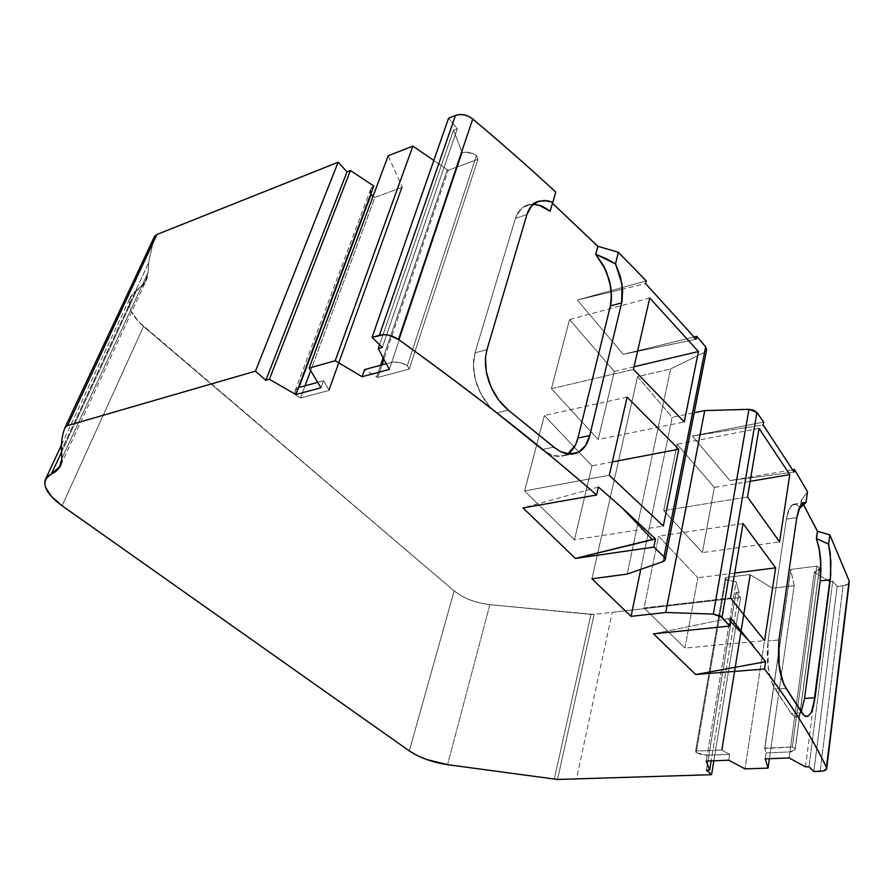 <?xml version="1.0" encoding="UTF-8"?>
<svg xmlns="http://www.w3.org/2000/svg" width="894" height="894" viewBox="0 0 894 894"><rect width="100%" height="100%" fill="white"/><g stroke="black" fill="none" stroke-linecap="round" stroke-linejoin="round"><path stroke-width="0.67" stroke-dasharray="4.47 3.35" d="M433.825 160.439L447.324 169.681L433.825 160.439L447.324 169.681L383.157 357.868L447.324 169.681L448.274 170.296L383.928 359.321M382.051 364.841L377.749 377.48L382.051 364.841L377.749 377.48L376.676 376.877L380.643 365.233L376.676 376.877L364.551 369.613M805.483 766.873L829.42 581.558L814.345 572.149L818.267 570.506L819.44 567.835L795.224 748.569C795.425 750.379 793.66 751.508 789.927 751.932L814.345 572.149L819.418 568.718L819.44 567.835L795.068 749.764L789.927 751.932L766.08 752.904L764.705 748.155L790.721 569.422L816.77 566.159L819.44 567.835L795.224 749.317L789.927 751.932L766.08 752.904L765.219 758.85L766.08 752.904L764.772 748.535L790.777 569.858L794.151 585.704L769.388 758.693L794.151 585.704L772.461 588.263L745.037 768.885L772.461 588.263L750.502 574.898L722.162 750.345L729.683 754.368L728.755 760.224L729.683 754.368L707.154 755.285L696.258 752.714L725.928 579.468L725.392 577.613L749.876 574.54L721.48 749.999L729.683 754.368L707.154 755.285L701.444 754.558L696.258 752.714L725.928 579.468L736.131 581.748L707.154 755.285L696.258 752.714L725.928 579.468L725.392 577.613L749.876 574.54L721.48 749.999L695.621 751.105L725.392 577.613L749.876 574.54L721.48 749.999L695.621 751.105L725.392 577.613L695.621 751.105L696.258 752.714M765.219 758.85L766.08 752.904L764.772 748.535L790.777 569.858L794.151 585.704L772.461 588.263L749.876 574.54L750.502 574.898L722.162 750.345L729.683 754.368L728.755 760.224M790.777 569.858L764.772 748.535L790.721 569.422L816.77 566.159L792.33 746.982L764.705 748.155L790.721 569.422L794.151 585.704L769.388 758.693M320.98 387.761L323.516 380.777L317.716 382.364L323.516 380.777L320.98 387.761L323.516 380.777L328.791 389.616L401.931 186.5L388.164 155.768M380.643 365.233L376.676 376.877L377.749 377.48L409.184 369.121L377.749 377.48L409.184 369.121L477.944 159.311L448.274 170.296L447.324 169.681L383.157 357.868M298.965 387.471L296.003 395.394L298.965 387.471L296.003 395.394L300.518 397.998L305.044 385.817L300.518 397.998L329.204 390.376L402.255 187.315L401.931 186.5L328.791 389.616L329.204 390.376L402.255 187.315L374.966 197.406L310.665 370.664L374.966 197.406L373.111 196.188L374.966 197.406L310.665 370.664M409.184 369.121L407.351 365.557L476.48 155.478L477.944 159.311L409.184 369.121L407.351 365.557L476.48 155.478L473.105 153.656L465.696 152.192L462.243 152.639L389.303 369.423L391.728 362.215L399.495 362.506L407.351 365.557L476.48 155.478C471.797 152.516 467.059 151.578 462.243 152.639L391.728 362.215C396.88 361.5 402.088 362.618 407.351 365.557L409.184 369.121L477.944 159.311L448.274 170.296L447.324 169.681M790.721 569.422L816.77 566.159L792.33 746.982L764.772 748.535M816.77 566.159L819.44 567.835L816.77 566.159L792.33 746.982L795.224 748.569L792.33 746.982L764.705 748.155M476.48 155.478L477.944 159.311L476.48 155.478C471.797 152.516 467.059 151.578 462.243 152.639L453.47 130.222L379.559 344.749L453.47 130.222L457.303 128.725L382.308 347.442L457.303 128.725L448.576 118.198L457.303 128.725L382.308 347.442M820.156 771.343L843.053 585.805C846.663 585.313 848.741 584.117 849.255 582.206L848.071 584.028L843.053 585.805L820.156 771.343L843.053 585.805L837.13 586.486L813.864 771.533L837.13 586.486L832.727 581.178L809.003 766.761L832.727 581.178L829.42 581.558L814.345 572.149L789.111 757.944L814.345 572.149C817.865 571.389 819.563 569.947 819.44 567.835M373.77 185.974L370.675 189.159L370.708 194.177C369.524 190.567 370.541 187.841 373.77 185.974L370.485 189.673L370.943 194.769M305.044 385.817L300.518 397.998L296.003 395.394L295.299 390.32L298.406 387.616L295.132 390.779L295.042 392.98L296.003 395.394L300.518 397.998L329.204 390.376L402.255 187.315L374.966 197.406L373.111 196.188M813.864 771.533L837.13 586.486L843.053 585.805L837.13 586.486L832.727 581.178L829.42 581.558L813.182 707.277L829.42 581.558L814.345 572.149M725.392 577.613L725.928 579.468L728.174 580.519L736.131 581.748L706.193 761.073L736.131 581.748L739.003 592.197L711.143 760.883L739.003 592.197L735.963 592.554L706.428 770.17L735.963 592.554L740.612 597.572L713.837 760.783L740.612 597.572L612.234 612.301L576.507 778.853M799.661 507.233L796.398 504.417L792.643 504.674L789.346 508.686L786.362 519.146L788.642 510.217L792.062 505.076L796.085 504.294L799.661 507.233L796.085 504.294L792.062 505.076C789.357 507.39 787.458 512.083 786.362 519.146L796.8 517.592L786.362 519.146L768.035 640.998L767.465 661.359L769.488 674.713L772.997 685.385L791.268 713.557L795.224 717.1L797.191 716.91L799.08 715.435L801.259 711.747L798.152 716.329L794.721 716.932L791.268 713.557L801.996 712.931L791.268 713.557L775.143 689.173L791.268 713.557L801.996 712.931M598.198 439.502L614.29 371.446L569.545 319.594L551.408 388.734L598.198 439.502L614.29 371.446L569.545 319.594L551.408 388.734L598.198 439.502L614.29 371.446L569.545 319.594L551.408 388.734L633.444 369.412L551.408 388.734L598.198 439.502L684.268 421.934M574.473 539.786L591.962 465.83L544.379 415.531L524.599 490.929L574.473 539.786L591.962 465.83L544.379 415.531L524.599 490.929L574.473 539.786L591.962 465.83L544.379 415.531L524.599 490.929L609.283 475.284L524.599 490.929L574.473 539.786L663.337 526.041M702.427 552.593L714.34 487.409L677.138 444.273L663.728 510.608L702.427 552.593L714.34 487.409L677.138 444.273L663.728 510.608L702.427 552.593L714.34 487.409L677.138 444.273L663.728 510.608L747.507 497.008L663.728 510.608L702.427 552.593L779.579 541.887M684.983 648.061L697.834 577.736L658.554 536.21L644.049 607.954L684.983 648.061L697.834 577.736L658.554 536.21L644.049 607.954L684.983 648.061L697.834 577.736L658.554 536.21L644.049 607.954L730.532 597.985L644.049 607.954L684.983 648.061L764.594 640.629M800.208 507.859L801.292 500.428L800.119 507.87M803.404 504.428L801.203 500.45L807.528 491.823L801.203 500.45L803.404 504.428L801.203 500.45M550.179 211.163L552.336 203.128L550.034 211.207M534.154 204.301L529.17 204.558L524.655 206.134L520.744 209.04L517.637 213.141L515.413 218.382L475.005 352.795L473.563 360.148L473.44 368.239L474.613 376.676L477.038 385.18L480.592 393.349L485.118 400.881L490.426 407.496L541.887 449.581L547.53 453.437L553.263 455.795L558.817 456.555L564.047 455.716L568.707 453.325L572.674 449.458M552.526 203.307L555.744 192.042L552.336 203.128M696.102 339.262L695.376 339.441L687.81 329.797L695.376 339.441L696.102 339.262L623.207 354.326L577.323 300.038L646.217 280.872L577.323 300.038L645.58 283.621M687.81 329.797L695.376 339.441L623.207 354.326L694.124 336.982L623.207 354.326L577.323 300.038L622.615 289.142L577.323 300.038L646.217 280.872M763.644 422.069L692.325 436.071L763.644 422.069L692.325 436.071L763.163 424.907M794.084 472.088L729.94 480.57L692.325 436.071L762.459 425.041L769.008 433.411L762.459 425.041L692.325 436.071L729.94 480.57L794.084 472.088L729.94 480.57L792.687 469.808M554.224 779.277L590.968 614.413L554.224 779.277L590.968 614.413L489.856 604.668L479.888 602.992L470.088 599.963L461.259 595.829L454.13 590.923L138.358 321.516L131.273 311.213L129.608 306.173L129.306 301.434L130.401 297.154L132.871 293.478L144.884 282.895L148.147 272.357L61.854 458.577L148.147 272.357L148.627 262.836L61.462 450.207L148.627 262.836L154.26 236.899M65.117 427.287L154.226 236.977L64.949 427.634M317.716 382.364L323.516 380.777L329.204 390.376L328.791 389.616L401.931 186.5L402.255 187.315L401.931 186.5M462.243 152.639L453.47 130.222L462.243 152.639L391.728 362.215L386.264 363.702L391.728 362.215C396.88 361.5 402.088 362.618 407.351 365.557M649.737 298.004L569.545 319.594M634.047 366.763L614.29 371.446M515.413 218.382L516.598 215.197L522.264 207.699L530.455 204.357L533.226 204.245L525.527 205.709L520.744 209.04L515.413 218.382L526.912 214.582L515.413 218.382L475.005 352.795L473.339 365.635L475.373 379.861L480.883 393.908L489.286 406.222L496.315 412.939L541.887 449.581L553.263 455.795L564.047 455.716L567.768 453.962L561.354 456.365L551.754 455.325L541.887 449.581L553.867 447.134L541.887 449.581L496.315 412.939L508.362 410.167L496.315 412.939L489.286 406.222L480.883 393.908L475.373 379.861L473.339 365.635L475.005 352.795L486.973 349.621L475.005 352.795L515.413 218.382L526.912 214.582M562.449 452.442L556.291 449M627.119 397.137L544.379 415.531M612.334 461.941L591.962 465.83M705.824 351.376L704.338 352.459L662.856 561.678L704.338 352.459L706.584 350.023L705.835 351.364M662.856 561.678L704.338 352.459L670.612 368.943L627.163 574.093L670.612 368.943L637.578 376.586L591.951 578.787L637.578 376.586L672.165 417.342L694.191 412.76M640.752 569.366L672.165 417.342L640.752 569.366L672.165 417.342L637.578 376.586L591.951 578.787M759.04 428.405L677.138 444.273M750.144 481.341L714.34 487.409M805.986 502.573L803.751 504.127M730.957 618.29L727.794 618.626L730.957 618.29L727.794 618.626L730.432 621.386L727.794 618.626L653.514 633.835L727.794 618.626L730.432 621.386M786.027 688.414L775.143 689.173L771.097 680.502L768.259 668.265L768.035 640.998L767.164 652.274L767.734 664.22L769.656 675.439L772.673 684.648L775.143 689.173L786.027 688.414L775.143 689.173M778.92 639.981L768.035 640.998L778.92 639.981L768.035 640.998L786.362 519.146L796.8 517.592M785.815 688.089L782.015 679.719M743.048 523.538L658.554 536.21M734.723 573.054L697.834 577.736M722.162 750.345L721.48 749.999L722.162 750.345L750.502 574.898L749.876 574.54M557.521 779.467L594.097 614.413L590.968 614.413L594.097 614.413L557.521 779.467L594.097 614.413L740.612 597.572L713.837 760.783M379.559 344.749L453.47 130.222L457.303 128.725L448.576 118.198M705.657 346.805C707.333 349.107 706.897 350.984 704.338 352.459L670.612 368.943L637.578 376.586L672.165 417.342M725.928 579.468L736.131 581.748L739.003 592.197L735.963 592.554L740.612 597.572L612.234 612.301M594.097 614.413L489.856 604.668C475.429 602.947 463.517 598.365 454.13 590.923L409.296 750.904L454.13 590.923L143.532 326.455C131.306 315.582 127.015 305.625 130.68 296.562L136.648 290.55L61.552 452.118L136.648 290.55L145.867 281.163L148.147 272.357L148.627 262.836L154.226 236.977L148.627 262.836L61.462 450.207M598.455 487.051L523.035 507.937M811.406 712.082L807.852 716.306M590.968 614.413L489.856 604.668L447.559 764.672L489.856 604.668C475.429 602.947 463.517 598.365 454.13 590.923L143.532 326.455L62.099 505.769L143.532 326.455C127.406 311.403 125.104 299.434 136.648 290.55C143.778 286.404 147.611 280.336 148.147 272.357L148.627 262.836M377.749 377.48L376.676 376.877M794.151 585.704L772.461 588.263L745.037 768.885M323.516 380.777L328.791 389.616M477.944 159.311L448.274 170.296M772.461 588.263L750.502 574.898M795.224 748.569L792.33 746.982M300.518 397.998L329.204 390.376M402.255 187.315L374.966 197.406M721.48 749.999L695.621 751.105M389.303 369.423L391.728 362.215L386.264 363.702M766.08 752.904L789.927 751.932L789.111 757.944M296.003 395.394C294.059 391.84 294.864 389.248 298.406 387.616M453.47 130.222L457.303 128.725M809.003 766.761L832.727 581.178L829.42 581.558M837.13 586.486L832.727 581.178M706.193 761.073L707.154 755.285L729.683 754.368M736.131 581.748L739.003 592.197L711.143 760.883M739.003 592.197L735.963 592.554L706.428 770.17M786.362 519.146L768.035 640.998M695.376 339.441L623.207 354.326L694.124 336.982M61.854 458.577L148.147 272.357M551.408 388.734L633.444 369.412M552.492 203.083L555.744 192.042M623.207 354.326L577.323 300.038M560.471 451.537L553.867 447.134L541.887 449.581M508.362 410.167L496.315 412.939M486.973 349.621L475.005 352.795M524.599 490.929L609.283 475.284M627.163 574.093L670.612 368.943L637.578 376.586M663.728 510.608L747.507 497.008M801.292 500.428L807.528 491.823M769.008 433.411L762.459 425.041M692.325 436.071L729.94 480.57M843.053 585.805C847.702 585.089 849.725 583.424 849.121 580.798M644.049 607.954L730.532 597.985M735.963 592.554L740.612 597.572M704.338 352.459L670.612 368.943M61.552 452.118L136.648 290.55M727.794 618.626L653.514 633.835M489.856 604.668L447.559 764.672M409.296 750.904L454.13 590.923M143.532 326.455L62.099 505.769M819.418 568.718L795.224 749.317M370.675 189.159L295.299 390.32M793.47 504.283L803.795 502.674M525.527 205.709L536.948 201.876M564.282 455.638L571.769 454.152M60.837 465.014L145.867 281.163M61.429 445.078L130.68 296.562"/><path stroke-width="1.34" d="M386.264 363.702L364.551 369.613L362.07 376.732L364.551 369.613L386.264 363.702L364.551 369.613L362.07 376.732L335.205 360.729L412.883 146.102L433.825 160.439M383.157 357.868L380.643 365.233M713.837 760.783L711.557 774.696L557.521 779.467L711.557 774.696L713.837 760.783L711.557 774.696L706.428 770.17L709.635 770.058L711.143 760.883L709.635 770.058L706.193 761.073L728.755 760.224L745.037 768.885L768.035 768.125L769.388 758.693L768.035 768.125L765.219 758.85L789.111 757.944L805.483 766.873L809.003 766.761L813.864 771.533L820.156 771.343C824 771.153 826.179 770.27 826.671 768.695L826.492 767.499L826.604 768.952L823.229 770.986L813.864 771.533L820.156 771.343C825.095 771.03 827.207 769.756 826.492 767.499L849.121 580.798L826.492 767.499C812.802 738.444 792.151 705.612 764.526 669.014L695.677 674.512L653.514 633.835L729.66 626.079L730.957 618.29L765.622 661.705L695.677 674.512L653.514 633.835L729.66 626.079L730.957 618.29L765.622 661.705L764.526 669.014L695.677 674.512L653.514 633.835L729.66 626.079L730.957 618.29L765.622 661.705L695.677 674.512L765.622 661.705L764.526 669.014C778.462 687.352 790.542 704.707 800.756 721.1C810.959 737.472 819.541 752.938 826.492 767.499L849.121 580.798L829.833 534.836L828.615 544.111L816.39 538.601L817.384 531.293L803.404 504.428L817.529 531.271L816.39 538.601L817.384 531.293L829.833 534.836L828.615 544.111L830.906 561.644L830.28 579.714L820.167 580.91L820.893 564.092L818.96 547.363L816.39 538.601L817.384 531.293L803.404 504.428M455.471 115.449L459.605 114.555L464.209 114.901L468.769 116.432L472.747 118.991C467.126 114.745 461.36 113.56 455.471 115.449L379.402 335.25L372.06 337.373L448.576 118.198L455.471 115.449L379.402 335.25C385.694 333.864 392.053 335.25 398.489 339.441L472.747 118.991C467.126 114.745 461.36 113.56 455.471 115.449L448.576 118.198L455.471 115.449L379.402 335.25L372.06 337.373L448.576 118.198L372.06 337.373L382.308 347.442L378.229 348.593L379.559 344.749L378.229 348.593L389.303 369.423L362.07 376.732L335.205 360.729L309.123 368.093L388.164 155.768L412.883 146.102L335.205 360.729L309.123 368.093L388.164 155.768L412.883 146.102L335.205 360.729L309.123 368.093L320.98 387.761L295.825 394.522L269.418 379.302L350.414 170.53L373.77 185.974L298.406 387.616L373.77 185.974L350.414 170.53L373.77 185.974L295.825 394.522L320.98 387.761L309.123 368.093L388.164 155.768L412.883 146.102M383.928 359.321L382.051 364.841M310.665 370.664L305.044 385.817M373.111 196.188L370.708 194.177L373.111 196.188L370.943 194.769L298.965 387.471M817.384 531.293L829.833 534.836L828.615 544.111L830.291 553.878L830.738 575.188L813.316 706.808L810.791 713.244L807.718 716.362L804.332 715.703L801.996 712.931L783.915 684.614L779.188 667.416L778.92 639.981L796.8 517.592L800.443 505.792L803.795 502.674L805.986 502.573L800.208 507.859L799.661 507.233M603.629 265.898L595.806 254.332L606.11 258.612L615.508 263.864L622.023 284.035L621.665 302.876L610.367 305.938C612.189 298.305 611.764 289.488 609.071 279.487L603.629 265.898L595.706 254.354L597.784 246.331L552.526 203.307L597.874 246.297L595.806 254.332L615.508 263.864L606.11 258.612L595.706 254.354L597.874 246.297L618.38 252.287L615.508 263.864L620.38 276.481L622.626 289.377L622.045 301.088L621.665 302.876L610.367 305.938L611.317 299.982L610.669 286.549L606.713 272.558L603.629 265.898M269.418 379.302L295.825 394.522L298.406 387.616L317.716 382.364L298.406 387.616L295.825 394.522L269.418 379.302L265.853 380.308L347.017 171.849L350.414 170.53L269.418 379.302L265.853 380.308L347.017 171.849L350.414 170.53L269.418 379.302L265.853 380.308L255.494 371.144L338.122 162.239L347.017 171.849L350.414 170.53M792.687 469.808L794.475 469.506L792.687 469.808L794.475 469.506L807.528 491.823L805.986 502.573L800.119 507.87L803.751 504.127M820.167 580.91L830.28 579.714L815.06 697.745L804.544 698.426L801.259 711.747L804.544 698.426L820.167 580.91L820.949 569.925L820.536 558.247L818.96 547.363L816.39 538.601L819.53 550.369L820.714 560.549L820.167 580.91L830.28 579.714L815.06 697.745L804.544 698.426L820.167 580.91L804.544 698.426L815.06 697.745L811.406 712.082M556.291 449L508.362 410.167L498.472 399.819L490.75 386.42L486.247 371.625L485.52 357.376L486.973 349.621L526.912 214.582C528.689 208.559 531.997 204.335 536.858 201.91L544.412 200.424L552.816 202.335L550.034 211.207L540.11 205.609L533.226 204.245L539.406 205.363C541.63 205.799 545.172 207.754 550.034 211.207L539.406 205.363L534.154 204.301M572.674 449.458L575.792 444.296L577.96 438.015L610.367 305.938L611.462 294.64L609.742 282.023L605.35 269.396L595.706 254.354L597.874 246.297L618.38 252.287L646.217 280.872L645.58 283.621L696.102 339.262L645.58 283.621L646.217 280.872L618.38 252.287L615.508 263.864L620.38 276.481L622.626 289.377L622.045 301.088M694.124 336.982L696.694 336.356L694.124 336.982L696.694 336.356L696.102 339.262L645.58 283.621L646.217 280.872L618.38 252.287L615.508 263.864M794.475 469.506L807.528 491.823L794.475 469.506L794.084 472.088L794.475 469.506L794.084 472.088L763.163 424.907L763.644 422.069L756.905 412.469L748.948 409.329L713.345 614.089L722.039 617.318L756.905 412.469L763.644 422.069L763.163 424.907L794.084 472.088L763.163 424.907L763.644 422.069L756.905 412.469L748.948 409.329L753.642 410.145L756.905 412.469L722.039 617.318L729.66 626.079L722.039 617.318L756.905 412.469M265.853 380.308L255.494 371.144L67.564 425.6L64.949 427.634L67.564 425.6L156.897 234.496L338.122 162.239L347.017 171.849L265.853 380.308L255.494 371.144L67.564 425.6L64.949 427.634C62.245 434.808 61.083 442.329 61.462 450.207L61.854 458.577L61.462 450.207C61.083 442.329 62.245 434.808 64.949 427.634C62.245 434.808 61.083 442.329 61.462 450.207L61.854 458.577L60.278 466.21L51.416 473.921L61.552 452.118L51.416 473.921L59.406 467.674L61.854 458.577C62.044 465.584 58.568 470.691 51.416 473.921L61.552 452.118M154.26 236.899L156.897 234.496L154.371 236.642L65.117 427.287M698.415 351.521L649.737 298.004L698.415 351.521L684.268 421.934L633.444 369.412L649.737 298.004L633.444 369.412L684.268 421.934L698.415 351.521L634.047 366.763L698.415 351.521L684.268 421.934L633.444 369.412L649.737 298.004L698.415 351.521L634.047 366.763M372.06 337.373L382.308 347.442L372.06 337.373L383.839 334.669L388.89 335.228L398.489 339.441L472.747 118.991C502.305 143.878 529.963 168.228 555.744 192.042L550.179 211.163L555.744 192.042L552.816 202.335L547.687 200.77L552.816 202.335M553.867 447.134L508.362 410.167L553.867 447.134L559.532 451.034L565.243 453.414L570.797 454.186L575.971 453.336L580.619 450.922L584.542 447.056L587.626 441.848L589.749 435.568L577.96 438.015L575.568 444.776L567.768 453.962C572.775 450.61 576.172 445.29 577.96 438.015L589.749 435.568L621.665 302.876L589.749 435.568L577.96 438.015L610.367 305.938L621.665 302.876L589.749 435.568C587.548 444.642 583.022 450.542 576.183 453.269L565.243 453.414L562.449 452.442M678.781 449.235L627.119 397.137L678.781 449.235L663.337 526.041L609.283 475.284L627.119 397.137L609.283 475.284L663.337 526.041L678.781 449.235L612.334 461.941L678.781 449.235L663.337 526.041L609.283 475.284L627.119 397.137L678.781 449.235L612.334 461.941M379.402 335.25C385.694 333.864 392.053 335.25 398.489 339.441C475.843 395.137 541.887 446.989 596.611 494.997L598.455 487.051L621.967 507.68L655.537 538.981L653.894 547.061L575.378 558.448L655.537 538.981L621.967 507.68L652.274 539.462L655.537 538.981L621.967 507.68L652.274 539.462L575.378 558.448L523.035 507.937L596.611 494.997L598.455 487.051L621.967 507.68L652.274 539.462L655.537 538.981L653.894 547.061L664.041 556.783L665.181 559.678L662.856 561.678L627.163 574.093L662.856 561.678L665.203 559.61L664.041 556.783C665.963 558.906 665.561 560.538 662.856 561.678L627.163 574.093L591.951 578.787L627.163 574.093L591.951 578.787L631.041 616.357L640.752 569.366L631.041 616.357L591.951 578.787L631.041 616.357L640.752 569.366M696.694 336.356L705.657 346.805L696.694 336.356L696.102 339.262L696.694 336.356L705.657 346.805L664.041 556.783L705.657 346.805L706.606 349.945L705.657 346.805L664.041 556.783L653.894 547.061L575.378 558.448L523.035 507.937L596.611 494.997L598.455 487.051L621.967 507.68M694.191 412.76L704.729 410.581L694.191 412.76L704.729 410.581L665.739 612.479L631.041 616.357M789.793 474.613L759.04 428.405L789.793 474.613L779.579 541.887L747.507 497.008L759.04 428.405L747.507 497.008L779.579 541.887L789.793 474.613L750.144 481.341L789.793 474.613L779.579 541.887L747.507 497.008L759.04 428.405L789.793 474.613L750.144 481.341M730.432 621.386L752.849 644.876M816.524 538.579L828.615 544.111L816.524 538.579L817.529 531.271L816.39 538.601M807.852 716.306L805.907 716.496L803.929 715.368L801.996 712.931L785.815 688.089M775.634 567.858L743.048 523.538L775.634 567.858L764.594 640.629L730.532 597.985L743.048 523.538L730.532 597.985L764.594 640.629L775.634 567.858L734.723 573.054L775.634 567.858L764.594 640.629L730.532 597.985L743.048 523.538L775.634 567.858L734.723 573.054M711.557 774.696L706.428 770.17L711.557 774.696L557.521 779.467L447.559 764.672C432.35 762.325 419.599 757.732 409.296 750.904L62.099 505.769C48.164 495.567 42.7 486.593 45.683 478.86L51.416 473.921L47.695 476.278L45.438 479.363L44.7 483.051L45.471 487.219L51.327 496.416L62.099 505.769L409.296 750.904L417.073 755.464L426.572 759.487L447.559 764.672L557.521 779.467L447.559 764.672C432.35 762.325 419.599 757.732 409.296 750.904L62.099 505.769C43.65 491.689 40.085 481.073 51.416 473.921M704.729 410.581L748.948 409.329L713.345 614.089L665.739 612.479L704.729 410.581L748.948 409.329L713.345 614.089L665.739 612.479L704.729 410.581L748.948 409.329M255.494 371.144L338.122 162.239L255.494 371.144L67.564 425.6L156.897 234.496L338.122 162.239L347.017 171.849M472.747 118.991C502.305 143.878 529.963 168.228 555.744 192.042C529.963 168.228 502.305 143.878 472.747 118.991L398.489 339.441C437.255 367.244 473.116 394.142 506.082 420.113C539.004 446.072 569.187 471.037 596.611 494.997C541.887 446.989 475.843 395.137 398.489 339.441M538.702 201.195L547.687 200.77L538.702 201.195L531.505 205.944L538.702 201.195M526.912 214.582L531.505 205.944L526.912 214.582L486.973 349.621L526.912 214.582M485.554 357.064L486.973 349.621L485.52 357.376L486.247 371.625L490.75 386.42L498.472 399.819L508.362 410.167L502.517 404.703L497.198 398.042L492.683 390.488L489.096 382.241L486.66 373.726L485.453 365.188L485.554 357.064M829.833 534.836L849.121 580.798L829.833 534.836L817.529 531.271M805.986 502.573L807.528 491.823L805.986 502.573L801.739 504.082L798.789 509.301L801.739 504.082M796.8 517.592L798.789 509.301L796.8 517.592L778.92 639.981L796.8 517.592M782.015 679.719L778.395 660.51L778.92 639.981L778.294 659.09L779.791 670.925L782.496 681.116L786.027 688.414L804.332 715.703M362.07 376.732L389.303 369.423L378.229 348.593L389.303 369.423L362.07 376.732L335.205 360.729M378.229 348.593L382.308 347.442L378.229 348.593L379.559 344.749M722.039 617.318L713.345 614.089L720.553 616.1L729.66 626.079M809.003 766.761L813.864 771.533L809.003 766.761L805.483 766.873L809.003 766.761M789.111 757.944L805.483 766.873L789.111 757.944L765.219 758.85L768.035 768.125L765.219 758.85L789.111 757.944M711.143 760.883L709.635 770.058L706.428 770.17L709.635 770.058L706.193 761.073L728.755 760.224L745.037 768.885L768.035 768.125L769.388 758.693M709.635 770.058L706.193 761.073L728.755 760.224L745.037 768.885L768.035 768.125M309.123 368.093L320.98 387.761L295.825 394.522M577.96 438.015L610.367 305.938M595.706 254.354L597.784 246.331L552.526 203.307M597.784 246.331L595.806 254.332M67.564 425.6L156.897 234.496L154.226 236.977M298.406 387.616L317.716 382.364M597.874 246.297L618.38 252.287M589.749 435.568L585.548 445.637L578.798 452.096L570.148 454.174L560.471 451.537M828.615 544.111L830.291 553.878L830.738 575.188M815.06 697.745L813.316 706.808L810.791 713.244M156.897 234.496L338.122 162.239M655.537 538.981L653.894 547.061L664.041 556.783M652.274 539.462L575.378 558.448L523.035 507.937L596.611 494.997M653.894 547.061L575.378 558.448M713.345 614.089L665.739 612.479M765.622 661.705L764.526 669.014L695.677 674.512M764.526 669.014C792.151 705.612 812.802 738.444 826.492 767.499M65.083 427.354L154.371 236.642M571.769 454.152L576.183 453.269M665.248 559.353L706.584 350.023M826.715 768.404L849.255 582.206M60.278 466.21L60.837 465.014M45.683 478.86L61.429 445.078"/></g></svg>

